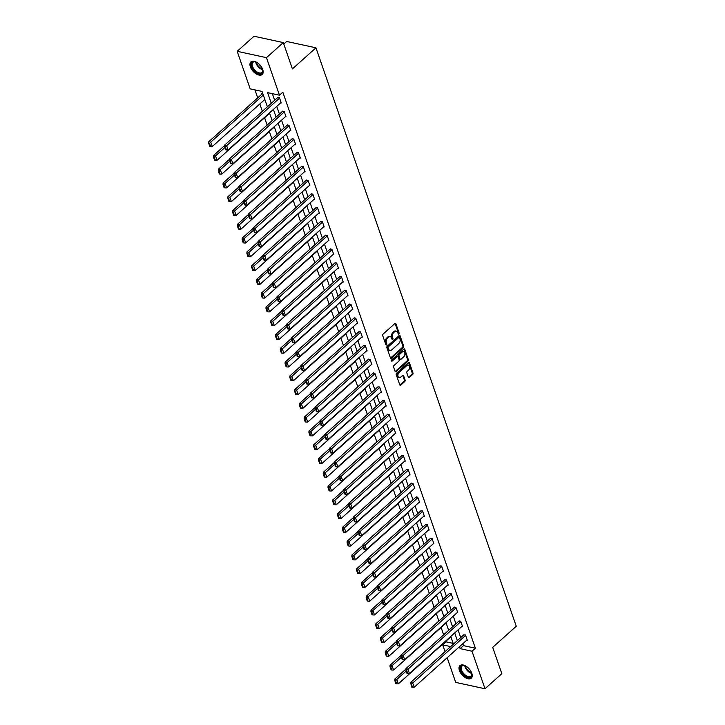<?xml version="1.0" encoding="UTF-8"?>
<svg xmlns="http://www.w3.org/2000/svg" width="725" height="725" viewBox="0 0 725 725"><rect width="100%" height="100%" fill="white"/><g stroke="black" fill="none" stroke-linecap="round" stroke-linejoin="round"><path stroke-width="1.09" d="M398.85 333.98A0.743 0.498 102.2 0 0 399.103 332.956L395.913 323.749A1.06 0.707 102.2 0 0 394.953 323.468L383.063 334.125A1.06 0.707 102.2 0 0 382.709 335.584L385.899 344.792A0.743 0.498 102.2 0 0 386.824 343.967L386.407 342.771A3.398 2.257 102.2 0 1 387.558 338.104L388.555 337.216A3.398 2.257 102.2 0 1 390.231 336.663A3.398 2.257 102.2 0 1 391.627 338.095L392.035 339.291A0.743 0.498 102.2 0 0 392.968 338.457L392.551 337.27A3.398 2.257 102.2 0 1 393.702 332.603L394.699 331.715A3.398 2.257 102.2 0 1 396.376 331.162A3.398 2.257 102.2 0 1 397.771 332.594L398.179 333.79A0.743 0.498 102.2 0 0 398.85 333.98M398.152 333.708A0.743 0.498 102.2 0 0 398.315 332.784L395.125 323.577A1.06 0.707 102.2 0 0 395.043 323.404M385.872 344.71A0.743 0.498 102.2 0 0 386.026 343.795L385.618 342.599L386.407 342.771M392.007 339.209A0.743 0.498 102.2 0 0 392.171 338.294L391.763 337.098L392.551 337.27M459.442 670.553A8.446 4.658 48.1 0 1 459.985 665.604A8.446 4.658 48.1 0 1 466.22 666.311A8.446 4.658 48.1 0 1 471.794 673.226A8.446 4.658 48.1 0 1 471.259 678.183A8.446 4.658 48.1 0 1 465.015 677.467A8.446 4.658 48.1 0 1 459.442 670.553M250.388 66.845A8.446 4.658 48.1 0 1 250.932 61.888A8.446 4.658 48.1 0 1 257.167 62.604A8.446 4.658 48.1 0 1 262.74 69.518A8.446 4.658 48.1 0 1 262.205 74.476A8.446 4.658 48.1 0 1 255.961 73.76A8.446 4.658 48.1 0 1 250.388 66.845M408.329 377.199A1.06 0.707 102.2 0 0 409.29 377.471L412.625 374.49A1.06 0.707 102.2 0 0 412.978 373.031L409.444 362.799A1.06 0.707 102.2 0 0 408.483 362.527L396.593 373.176A1.06 0.707 102.2 0 0 396.231 374.635L399.774 384.866A1.06 0.707 102.2 0 0 400.735 385.138L404.758 381.531A1.06 0.707 102.2 0 0 405.121 380.072L403.608 375.695A1.06 0.707 102.2 0 0 402.647 375.414L400.644 377.208A2.846 1.885 102.2 0 1 399.239 377.671A2.846 1.885 102.2 0 1 397.907 375.523A2.846 1.885 102.2 0 1 399.04 372.568L406.87 365.554A2.846 1.885 102.2 0 1 408.275 365.101A2.846 1.885 102.2 0 1 409.607 367.24A2.846 1.885 102.2 0 1 408.474 370.194L407.169 371.363A1.06 0.707 102.2 0 0 406.807 372.822L408.329 377.199M267.38 106.811L262.051 91.422L250.179 88.858L237.184 51.321L254.004 36.25L283.294 42.594L292.402 68.911L315.955 47.805L516.263 626.255L492.71 647.362L501.827 673.679L484.998 688.75L455.717 682.406L447.162 657.72M283.294 42.594L266.465 57.665L279.469 95.193L267.588 92.628L271.295 103.303M462.822 643.691L463.493 645.631L475.373 648.204L282.832 92.184L279.469 95.193M475.373 648.204L472.002 651.213L484.998 688.75M403.29 347.529A1.06 0.707 102.2 0 0 403.644 346.07L400.1 335.838A1.06 0.707 102.2 0 0 399.14 335.566L387.259 346.215A1.06 0.707 102.2 0 0 386.896 347.674L390.44 357.905A1.06 0.707 102.2 0 0 391.4 358.177L403.29 347.529L402.493 347.357A1.06 0.707 102.2 0 0 402.855 345.897L399.312 335.666A1.06 0.707 102.2 0 0 399.23 335.494M404.777 349.323L408.311 359.546A1.06 0.707 102.2 0 1 407.958 361.005L396.067 371.662A1.06 0.707 102.2 0 1 395.107 371.381L393.584 367.004A1.06 0.707 102.2 0 1 393.947 365.545L398.768 361.231A1.06 0.707 102.2 0 0 399.131 359.772L398.125 356.863A1.06 0.707 102.2 0 0 397.164 356.591L392.143 361.086A0.743 0.498 102.2 0 1 391.727 359.872L403.816 349.042A1.06 0.707 102.2 0 1 404.777 349.323L403.979 349.151L407.522 359.373L408.311 359.546M315.955 47.805L286.674 41.47L283.792 44.044M272.355 93.661L274.657 100.295M276.769 106.385L279.424 114.07M281.536 120.169L284.2 127.845M286.312 133.944L288.967 141.62M291.078 147.719L293.743 155.404M295.845 161.494L298.51 169.179M300.621 175.269L303.277 182.954M305.388 189.053L308.053 196.729M310.164 202.828L312.819 210.504M314.931 216.603L317.595 224.288M319.707 230.378L322.362 238.063M324.474 244.153L327.129 251.838M329.241 257.937L331.905 265.613M334.017 271.712L336.672 279.388M338.783 285.487L341.448 293.172M343.559 299.262L346.215 306.947M348.326 313.037L350.991 320.722M353.102 326.821L355.757 334.497M357.869 340.596L360.524 348.272M362.636 354.371L365.3 362.056M367.412 368.146L370.067 375.831M372.179 381.93L374.843 389.606M376.955 395.705L379.61 403.381M381.722 409.48L384.386 417.165M386.488 423.255L389.153 430.94M391.264 437.03L393.92 444.715M396.031 450.814L398.696 458.49M400.807 464.589L403.462 472.265M405.574 478.364L408.238 486.049M410.35 492.139L413.005 499.824M415.117 505.914L417.772 513.599M419.884 519.698L422.548 527.374M424.66 533.473L427.315 541.149M429.427 547.248L432.091 554.933M434.202 561.023L436.858 568.708M438.969 574.798L441.634 582.483M443.736 588.582L446.401 596.258M448.512 602.357L451.167 610.033M453.279 616.132L455.943 623.817M458.055 629.907L460.71 637.592M280.729 102.841L281.255 102.95L279.415 97.648L277.593 97.667M285.505 116.616L286.022 116.725L284.182 111.423L282.36 111.442M290.272 130.391L290.788 130.5L288.958 125.207L287.127 125.217M295.039 144.166L295.564 144.284L293.725 138.983L291.903 138.992M299.815 157.941L300.331 158.059L298.501 152.757L296.67 152.776M304.582 171.725L305.107 171.834L303.267 166.532L301.446 166.551M309.358 185.5L309.874 185.609L308.043 180.308L306.213 180.326M314.124 199.275L314.641 199.384L312.81 194.092L310.989 194.101M318.891 213.05L319.417 213.168L317.577 207.867L315.756 207.876M323.667 226.825L324.184 226.943L322.353 221.642L320.522 221.66M328.434 240.609L328.96 240.718L327.12 235.417L325.298 235.435M333.21 254.384L333.727 254.493L331.896 249.201L330.065 249.21M337.977 268.159L338.502 268.268L336.663 262.976L334.841 262.985M342.753 281.934L343.269 282.052L341.439 276.751L339.608 276.76M347.52 295.709L348.036 295.827L346.206 290.526L344.375 290.544M352.287 309.493L352.812 309.602L350.972 304.301L349.151 304.319M357.062 323.268L357.579 323.377L355.748 318.085L353.918 318.094M361.829 337.043L362.355 337.152L360.515 331.86L358.694 331.869M366.605 350.818L367.122 350.936L365.291 345.635L363.461 345.644M371.372 364.593L371.898 364.711L370.058 359.41L368.237 359.428M376.148 378.377L376.665 378.486L374.825 373.185L373.003 373.203M380.915 392.153L381.432 392.261L379.601 386.969L377.77 386.978M385.682 405.928L386.208 406.045L384.368 400.744L382.546 400.753M390.458 419.702L390.974 419.82L389.144 414.519L387.313 414.537M395.225 433.487L395.75 433.595L393.911 428.294L392.089 428.312M400.001 447.262L400.517 447.37L398.687 442.069L396.856 442.087M404.767 461.037L405.284 461.145L403.453 455.853L401.623 455.862M409.534 474.812L410.06 474.929L408.22 469.628L406.399 469.637M414.31 488.587L414.827 488.704L412.996 483.403L411.166 483.421M419.077 502.371L419.603 502.479L417.763 497.178L415.942 497.196M423.853 516.146L424.37 516.254L422.539 510.962L420.708 510.971M428.62 529.921L429.146 530.029L427.306 524.737L425.484 524.746M433.396 543.696L433.913 543.813L432.073 538.512L430.251 538.521M438.163 557.471L438.679 557.588L436.849 552.287L435.018 552.305M442.93 571.255L443.455 571.363L441.616 566.062L439.794 566.08M447.706 585.03L448.222 585.138L446.392 579.846L444.561 579.855M452.472 598.805L452.998 598.913L451.158 593.621L449.337 593.63M457.248 612.58L457.765 612.697L455.934 607.396L454.104 607.405M462.015 626.355L462.532 626.472L460.701 621.171L458.88 621.189M466.791 640.139L467.308 640.248L465.468 634.946L463.647 634.964M254.946 89.891L257.71 97.866M259.822 103.965L262.359 111.306M264.589 117.74L267.135 125.081M269.365 131.515L271.902 138.865M274.132 145.29L276.678 152.64M278.898 159.074L281.445 166.415M283.674 172.849L286.212 180.19M288.441 186.624L290.988 193.965M293.217 200.399L295.755 207.749M297.984 214.174L300.531 221.524M302.76 227.958L305.298 235.299M307.527 241.733L310.073 249.074M312.294 255.508L314.84 262.849M317.07 269.283L319.607 276.633M321.837 283.058L324.383 290.408M326.612 296.842L329.15 304.183M331.379 310.617L333.926 317.958M336.146 324.392L338.693 331.733M340.922 338.167L343.469 345.517M345.689 351.942L348.236 359.292M350.465 365.726L353.002 373.067M355.232 379.501L357.778 386.842M360.008 393.276L362.545 400.626M364.775 407.051L367.321 414.401M369.542 420.835L372.088 428.176M374.317 434.61L376.855 441.951M379.084 448.385L381.631 455.726M383.86 462.16L386.398 469.51M388.627 475.935L391.174 483.285M393.394 489.719L395.941 497.06M398.17 503.494L400.717 510.835M402.937 517.269L405.483 524.61M407.713 531.044L410.25 538.394M412.48 544.819L415.026 552.169M417.256 558.603L419.793 565.944M422.022 572.378L424.569 579.719M426.789 586.153L429.336 593.494M431.565 599.928L434.103 607.278M436.332 613.703L438.879 621.053M441.108 627.487L443.646 634.828M445.875 641.263L446.083 641.861L453.188 643.401M262.976 94.096L261.607 93.797L261.761 94.241M237.184 51.321L266.465 57.665M445.05 651.621L442.721 644.878L450.66 646.6M446.083 641.861L442.721 644.878M453.433 644.108L450.778 636.432M448.666 630.333L446.002 622.648M443.899 616.558L441.235 608.873M439.123 602.783L436.468 595.098M434.357 588.999L431.692 581.323M429.581 575.224L426.925 567.548M424.814 561.449L422.149 553.764M420.038 547.674L417.382 539.989M415.271 533.899L412.616 526.214M410.504 520.115L407.84 512.439M405.728 506.34L403.073 498.664M400.961 492.565L398.297 484.88M396.185 478.79L393.53 471.105M391.418 465.015L388.754 457.33M386.642 451.231L383.987 443.555M381.876 437.456L379.22 429.78M377.109 423.681L374.444 415.996M372.333 409.906L369.678 402.221M367.566 396.122L364.902 388.446M362.79 382.347L360.135 374.671M358.023 368.572L355.359 360.887M353.256 354.797L350.592 347.112M348.48 341.022L345.825 333.337M343.713 327.238L341.049 319.562M338.938 313.463L336.282 305.787M334.171 299.688L331.506 292.003M329.395 285.913L326.739 278.228M324.628 272.138L321.972 264.453M319.861 258.354L317.197 250.678M315.085 244.579L312.43 236.903M310.318 230.804L307.654 223.119M305.542 217.029L302.887 209.344M300.775 203.254L298.111 195.569M296.008 189.47L293.344 181.794M291.233 175.695L288.577 168.019M286.466 161.92L283.801 154.235M281.69 148.145L279.034 140.46M276.923 134.37L274.258 126.685M272.147 120.586L269.492 112.91M459.46 646.7L460.13 648.648L472.002 651.213M273.407 109.403L276.062 117.087M278.173 123.177L280.829 130.863M282.94 136.953L285.605 144.637M287.716 150.737L290.372 158.413M292.483 164.512L295.147 172.188M297.259 178.287L299.914 185.972M302.026 192.062L304.69 199.747M306.793 205.837L309.457 213.522M311.569 219.621L314.224 227.297M316.336 233.396L319 241.072M321.112 247.171L323.767 254.856M325.878 260.946L328.543 268.631M330.654 274.73L333.31 282.406M335.421 288.505L338.077 296.181M340.188 302.28L342.853 309.965M344.964 316.055L347.619 323.74M349.731 329.83L352.395 337.515M354.507 343.614L357.162 351.29M359.274 357.389L361.938 365.065M364.05 371.164L366.705 378.849M368.817 384.939L371.472 392.624M373.583 398.714L376.248 406.399M378.359 412.498L381.015 420.174M383.126 426.273L385.791 433.949M387.902 440.048L390.558 447.733M392.669 453.823L395.333 461.508M397.436 467.598L400.1 475.283M402.212 481.382L404.867 489.058M406.979 495.157L409.643 502.833M411.755 508.932L414.41 516.617M416.522 522.707L419.186 530.392M421.298 536.482L423.953 544.167M426.064 550.266L428.72 557.942M430.831 564.041L433.496 571.717M435.607 577.816L438.263 585.501M440.374 591.591L443.038 599.276M445.15 605.375L447.805 613.051M449.917 619.15L452.581 626.826M454.684 632.925L457.348 640.61M463.493 645.631L460.13 648.648M396.376 331.162L395.587 330.99A3.398 2.257 102.2 0 0 393.902 331.542L394.699 331.715M391.763 337.098A3.398 2.257 102.2 0 1 392.914 332.431L393.902 331.542M390.231 336.663L389.443 336.5A3.398 2.257 102.2 0 0 387.757 337.043L388.555 337.216M385.618 342.599A3.398 2.257 102.2 0 1 386.769 337.932L387.757 337.043M390.521 358.077A1.06 0.707 102.2 0 0 390.603 358.005L402.493 347.357M399.511 337.623A0.743 0.498 102.2 0 0 398.841 337.433L388.401 346.777A0.743 0.498 102.2 0 0 388.147 347.801L388.582 349.06A3.398 2.257 102.2 0 0 389.978 350.492A3.398 2.257 102.2 0 0 391.663 349.939L398.795 343.55A3.398 2.257 102.2 0 0 399.946 338.883L399.511 337.623M399.203 337.306L398.415 337.134A0.743 0.498 102.2 0 0 398.043 337.261L398.841 337.433M389.978 350.492L389.189 350.32A3.398 2.257 102.2 0 1 387.793 348.888L387.358 347.628A0.743 0.498 102.2 0 1 387.612 346.604L398.043 337.261M395.188 371.553A1.06 0.707 102.2 0 0 395.27 371.49L407.16 360.833A1.06 0.707 102.2 0 0 407.522 359.373M397.69 356.419L396.901 356.247A1.06 0.707 102.2 0 0 396.376 356.419L391.455 360.823M403.771 356.745A2.846 1.885 102.2 0 0 404.913 353.791A2.846 1.885 102.2 0 0 403.571 351.643A2.846 1.885 102.2 0 0 402.167 352.105L399.412 354.579A1.06 0.707 102.2 0 0 399.049 356.038L400.055 358.938A1.06 0.707 102.2 0 0 401.016 359.219L403.771 356.745M403.571 351.643L402.783 351.48A2.846 1.885 102.2 0 0 401.378 351.933L402.167 352.105M400.49 359.392L399.702 359.219A1.06 0.707 102.2 0 1 399.267 358.766L398.261 355.866A1.06 0.707 102.2 0 1 398.614 354.407L401.378 351.933M408.275 365.101L407.477 364.929A2.846 1.885 102.2 0 0 406.072 365.382L406.87 365.554M399.239 377.671L398.451 377.498A2.846 1.885 102.2 0 1 397.119 375.351A2.846 1.885 102.2 0 1 398.252 372.396L406.072 365.382M399.856 385.038A1.06 0.707 102.2 0 0 399.937 384.966L403.97 381.359A1.06 0.707 102.2 0 0 404.333 379.9L402.819 375.523A1.06 0.707 102.2 0 0 402.737 375.351M408.402 377.372A1.06 0.707 102.2 0 0 408.492 377.308L411.827 374.317A1.06 0.707 102.2 0 0 412.19 372.858L408.646 362.627A1.06 0.707 102.2 0 0 408.565 362.455M262.124 93.906L208.791 141.701L210.767 142.127L263.311 95.047M264.833 99.47L212.298 146.541L210.603 146.532L209.525 143.441L208.737 143.269L209.806 146.359L210.603 146.532M209.525 143.441L210.767 142.127L212.298 146.541M208.737 143.269L208.791 141.701M281.101 102.506L228.13 149.966L226.599 145.553L224.623 145.127L225.638 149.794L226.427 149.957L225.357 146.867L224.569 146.695M277.956 97.331L224.623 145.127M279.569 98.093L225.357 146.867M226.427 149.957L228.13 149.966M262.251 68.34A7.313 4.033 48.1 0 1 262.749 70.008A7.313 4.033 48.1 0 1 261.562 73.443A7.313 4.033 48.1 0 1 253.505 69.682A7.313 4.033 48.1 0 1 252.644 61.96A7.313 4.033 48.1 0 1 255.427 61.833A7.313 4.033 48.1 0 1 257.031 62.513M255.662 61.906A6.77 3.734 -131.9 0 0 253.315 62.078A6.77 3.734 -131.9 0 0 252.925 62.359A6.77 3.734 -131.9 0 0 254.384 69.564A6.77 3.734 -131.9 0 0 261.571 72.708A6.77 3.734 -131.9 0 0 261.961 72.437A6.77 3.734 -131.9 0 0 262.704 69.763M261.1 66.41A5.329 2.936 48.1 0 1 258.825 63.863M251.385 61.562A8.392 4.631 -131.9 0 0 253.406 70.497A8.392 4.631 -131.9 0 0 262.223 74.294A8.392 4.631 -131.9 0 0 262.577 74.059M471.304 672.048A7.313 4.033 48.1 0 1 471.504 672.564A7.313 4.033 48.1 0 1 471.803 673.715A7.313 4.033 48.1 0 1 467.679 677.222A7.313 4.033 48.1 0 1 460.819 670.253A7.313 4.033 48.1 0 1 464.48 665.55A7.313 4.033 48.1 0 1 466.084 666.23M471.748 673.452A6.77 3.734 48.1 0 1 465.051 666.891A6.77 3.734 48.1 0 1 464.743 665.632A6.77 3.734 -131.9 0 0 461.979 666.067A6.77 3.734 -131.9 0 0 461.544 670.036A6.77 3.734 -131.9 0 0 466.012 675.573A6.77 3.734 -131.9 0 0 471.014 676.153A6.77 3.734 -131.9 0 0 471.757 673.471M460.438 665.278A8.392 4.631 -131.9 0 0 460.022 670.081A8.392 4.631 -131.9 0 0 465.441 676.869A8.392 4.631 -131.9 0 0 471.631 677.766M470.153 670.118A5.329 2.936 48.1 0 1 467.879 667.58M224.605 145.58L213.558 155.476L215.542 155.902L224.859 147.547M269.609 113.245L217.065 160.316L215.37 160.316L214.301 157.216L213.503 157.053L214.582 160.143L215.37 160.316M214.301 157.216L215.542 155.902L217.065 160.316M213.503 157.053L213.558 155.476M229.372 159.355L218.334 169.251L220.309 169.677L229.635 161.331M274.376 127.02L221.841 174.1L220.137 174.091L219.068 171L218.279 170.828L219.349 173.918L220.137 174.091M219.068 171L220.309 169.677L221.841 174.1M218.279 170.828L218.334 169.251M285.868 116.281L232.897 163.741L231.366 159.328L229.39 158.902L230.405 163.569L231.203 163.741L230.133 160.651L229.336 160.479M282.732 111.115L229.39 158.902M284.336 111.867L230.133 160.651M231.203 163.741L232.897 163.741M290.634 130.065L237.664 177.525L236.142 173.103L234.157 172.677L235.181 177.344L235.969 177.516L234.9 174.426L234.112 174.254M287.499 124.89L234.157 172.677M289.112 125.642L234.9 174.426M235.969 177.516L237.664 177.525M234.148 173.13L223.101 183.026L225.076 183.452L234.402 175.106M279.152 140.795L226.608 187.875L224.913 187.866L223.844 184.775L223.046 184.603L224.116 187.693L224.913 187.866M223.844 184.775L225.076 183.452L226.608 187.875M223.046 184.603L223.101 183.026M238.915 186.914L227.868 196.801L229.852 197.236L239.178 188.881M283.919 154.579L231.384 201.65L229.68 201.641L228.611 198.55L227.822 198.378L228.892 201.468L229.68 201.641M228.611 198.55L229.852 197.236L231.384 201.65M227.822 198.378L227.868 196.801M243.691 200.689L232.643 210.585L234.619 211.011L243.944 202.656M288.686 168.354L236.151 215.425L234.456 215.416L233.387 212.325L232.589 212.153L233.658 215.243L234.456 215.416M233.387 212.325L234.619 211.011L236.151 215.425M232.589 212.153L232.643 210.585M295.41 143.84L242.44 191.3L240.908 186.887L238.933 186.452L239.948 191.119L240.745 191.291L239.667 188.201L238.878 188.029M292.266 138.665L238.933 186.452M293.879 139.427L239.667 188.201M240.745 191.291L242.44 191.3M300.177 157.615L247.207 205.075L245.684 200.662L243.7 200.236L244.724 204.894L245.512 205.066L244.443 201.976L243.645 201.804M297.042 152.44L243.7 200.236M298.655 153.202L244.443 201.976M245.512 205.066L247.207 205.075M304.953 171.39L251.983 218.85L250.451 214.437L248.476 214.011L249.491 218.678L250.279 218.841L249.21 215.751L248.421 215.588M301.808 166.215L248.476 214.011M303.422 166.977L249.21 215.751M250.279 218.841L251.983 218.85M309.72 185.165L256.75 232.625L255.218 228.212L253.243 227.786L254.257 232.453L255.055 232.625L253.986 229.535L253.188 229.363M306.584 179.999L253.243 227.786M308.188 180.752L253.986 229.535M255.055 232.625L256.75 232.625M314.496 198.949L261.526 246.409L259.994 241.987L258.009 241.561L259.033 246.228L259.822 246.4L258.752 243.31L257.964 243.138M311.351 193.774L258.009 241.561M312.964 194.527L258.752 243.31M259.822 246.4L261.526 246.409M319.263 212.724L266.292 260.184L264.761 255.771L262.785 255.336L263.8 260.003L264.598 260.175L263.528 257.085L262.731 256.913M316.118 207.549L262.785 255.336M317.731 208.311L263.528 257.085M264.598 260.175L266.292 260.184M324.03 226.499L271.059 273.959L269.537 269.546L267.552 269.12L268.576 273.778L269.365 273.95L268.295 270.86L267.507 270.688M320.894 221.324L267.552 269.12M322.507 222.086L268.295 270.86M269.365 273.95L271.059 273.959M328.806 240.274L275.835 287.734L274.304 283.321L272.328 282.895L273.343 287.562L274.132 287.734L273.062 284.635L272.274 284.472M325.661 235.099L272.328 282.895M327.274 235.861L273.062 284.635M274.132 287.734L275.835 287.734M333.572 254.058L280.602 301.518L279.071 297.096L277.095 296.67L278.119 301.337L278.907 301.509L277.838 298.419L277.041 298.247M330.437 248.883L277.095 296.67M332.05 249.636L277.838 298.419M278.907 301.509L280.602 301.518M338.348 267.833L285.378 315.293L283.847 310.871L281.871 310.445L282.886 315.112L283.674 315.284L282.605 312.194L281.817 312.022M335.204 262.658L281.871 310.445M336.817 263.411L282.605 312.194M283.674 315.284L285.378 315.293M343.115 281.608L290.145 329.068L288.613 324.655L286.638 324.22L287.653 328.887L288.45 329.059L287.381 325.969L286.583 325.797M339.98 276.433L286.638 324.22M341.584 277.195L287.381 325.969M288.45 329.059L290.145 329.068M347.891 295.383L294.912 342.843L293.389 338.43L291.405 338.004L292.429 342.662L293.217 342.834L292.148 339.744L291.359 339.572M344.747 290.208L291.405 338.004M346.36 290.97L292.148 339.744M293.217 342.834L294.912 342.843M352.658 309.158L299.688 356.618L298.156 352.205L296.181 351.779L297.196 356.446L297.993 356.618L296.915 353.528L296.126 353.356M349.513 303.993L296.181 351.779M351.127 304.745L296.915 353.528M297.993 356.618L299.688 356.618M357.425 322.942L304.455 370.403L302.932 365.98L300.947 365.554L301.972 370.221L302.76 370.393L301.691 367.303L300.902 367.131M354.289 317.767L300.947 365.554M355.903 318.52L301.691 367.303M302.76 370.393L304.455 370.403M362.201 336.717L309.231 384.178L307.699 379.764L305.723 379.329L306.738 383.996L307.527 384.168L306.458 381.078L305.669 380.906M359.056 331.542L305.723 379.329M360.669 332.304L306.458 381.078M307.527 384.168L309.231 384.178M366.968 350.492L313.998 397.952L312.466 393.539L310.49 393.104L311.505 397.771L312.303 397.943L311.233 394.853L310.436 394.681M363.832 345.317L310.49 393.104M365.436 346.079L311.233 394.853M312.303 397.943L313.998 397.952M371.744 364.267L318.773 411.728L317.242 407.314L315.266 406.888L316.281 411.555L317.07 411.718L316 408.628L315.212 408.456M368.599 359.093L315.266 406.888M370.212 359.854L316 408.628M317.07 411.718L318.773 411.728M376.511 378.042L323.54 425.502L322.009 421.089L320.033 420.663L321.048 425.33L321.846 425.502L320.776 422.412L319.979 422.24M373.366 372.877L320.033 420.663M374.979 373.629L320.776 422.412M321.846 425.502L323.54 425.502M381.278 391.826L328.307 439.287L326.785 434.864L324.8 434.438L325.824 439.105L326.612 439.278L325.543 436.187L324.755 436.015M378.142 386.652L324.8 434.438M379.755 387.404L325.543 436.187M326.612 439.278L328.307 439.287M248.458 214.464L237.41 224.36L239.395 224.786L248.711 216.431M293.462 182.129L240.917 229.2L239.223 229.2L238.153 226.1L237.365 225.937L238.434 229.028L239.223 229.2M238.153 226.1L239.395 224.786L240.917 229.2M237.365 225.937L237.41 224.36M253.224 228.239L242.186 238.135L244.162 238.561L253.487 230.215M298.229 195.904L245.693 242.984L243.99 242.975L242.92 239.884L242.132 239.712L243.201 242.803L243.99 242.975M242.92 239.884L244.162 238.561L245.693 242.984M242.132 239.712L242.186 238.135M258 242.014L246.953 251.91L248.929 252.345L258.254 243.99M303.005 209.679L250.46 256.759L248.766 256.75L247.696 253.659L246.899 253.487L247.977 256.577L248.766 256.75M247.696 253.659L248.929 252.345L250.46 256.759M246.899 253.487L246.953 251.91M262.767 255.798L251.729 265.685L253.705 266.12L263.03 257.765M307.772 223.463L255.236 270.534L253.532 270.525L252.463 267.434L251.675 267.262L252.744 270.353L253.532 270.525M252.463 267.434L253.705 266.12L255.236 270.534M251.675 267.262L251.729 265.685M267.543 269.573L256.496 279.469L258.472 279.895L267.797 271.54M312.548 237.238L260.003 284.309L258.308 284.3L257.239 281.209L256.442 281.037L257.511 284.127L258.308 284.3M257.239 281.209L258.472 279.895L260.003 284.309M256.442 281.037L256.496 279.469M272.31 283.348L261.263 293.244L263.248 293.67L272.573 285.315M317.314 251.013L264.77 298.084L263.075 298.084L262.006 294.993L261.218 294.821L262.287 297.912L263.075 298.084M262.006 294.993L263.248 293.67L264.77 298.084M261.218 294.821L261.263 293.244M277.077 297.123L266.039 307.019L268.014 307.445L277.34 299.099M322.081 264.788L269.546 311.868L267.851 311.859L266.773 308.768L265.984 308.596L267.054 311.687L267.851 311.859M266.773 308.768L268.014 307.445L269.546 311.868M265.984 308.596L266.039 307.019M281.853 310.898L270.806 320.794L272.79 321.229L282.107 312.874M326.857 278.563L274.313 325.643L272.618 325.634L271.549 322.543L270.76 322.371L271.83 325.462L272.618 325.634M271.549 322.543L272.79 321.229L274.313 325.643M270.76 322.371L270.806 320.794M286.62 324.682L275.582 334.569L277.557 335.004L286.882 326.649M331.624 292.347L279.089 339.418L277.385 339.409L276.316 336.318L275.527 336.146L276.597 339.237L277.385 339.409M276.316 336.318L277.557 335.004L279.089 339.418M275.527 336.146L275.582 334.569M291.396 338.457L280.348 348.353L282.324 348.779L291.649 340.424M336.4 306.122L283.856 353.193L282.161 353.184L281.092 350.093L280.294 349.921L281.363 353.021L282.161 353.184M281.092 350.093L282.324 348.779L283.856 353.193M280.294 349.921L280.348 348.353M296.163 352.232L285.124 362.128L287.1 362.554L296.425 354.199M341.167 319.897L288.632 366.968L286.928 366.968L285.858 363.877L285.07 363.705L286.139 366.796L286.928 366.968M285.858 363.877L287.1 362.554L288.632 366.968M285.07 363.705L285.124 362.128M300.938 366.007L289.891 375.903L291.867 376.329L301.192 367.983M345.943 333.672L293.398 380.752L291.704 380.743L290.634 377.653L289.837 377.48L290.906 380.571L291.704 380.743M290.634 377.653L291.867 376.329L293.398 380.752M289.837 377.48L289.891 375.903M305.705 379.782L294.658 389.678L296.643 390.113L305.959 381.758M350.71 347.447L298.165 394.527L296.471 394.518L295.401 391.428L294.613 391.255L295.682 394.346L296.471 394.518M295.401 391.428L296.643 390.113L298.165 394.527M294.613 391.255L294.658 389.678M310.472 393.566L299.434 403.462L301.41 403.888L310.735 395.533M355.477 361.231L302.941 408.302L301.237 408.293L300.168 405.202L299.38 405.03L300.449 408.121L301.237 408.293M300.168 405.202L301.41 403.888L302.941 408.302M299.38 405.03L299.434 403.462M315.248 407.341L304.201 417.237L306.186 417.663L315.502 409.308M360.252 375.006L307.708 422.077L306.013 422.068L304.944 418.978L304.147 418.805L305.225 421.905L306.013 422.068M304.944 418.978L306.186 417.663L307.708 422.077M304.147 418.805L304.201 417.237M320.015 421.116L308.977 431.013L310.952 431.438L320.278 423.083M365.019 388.781L312.484 435.852L310.78 435.852L309.711 432.762L308.923 432.589L309.992 435.68L310.78 435.852M309.711 432.762L310.952 431.438L312.484 435.852M308.923 432.589L308.977 431.013M324.791 434.891L313.744 444.788L315.719 445.213L325.045 436.867M369.795 402.556L317.251 449.636L315.556 449.627L314.487 446.537L313.689 446.364L314.759 449.455L315.556 449.627M314.487 446.537L315.719 445.213L317.251 449.636M313.689 446.364L313.744 444.788M329.558 448.666L318.511 458.562L320.495 458.998L329.821 450.642M374.562 416.331L322.027 463.411L320.323 463.402L319.254 460.312L318.465 460.139L319.535 463.23L320.323 463.402M319.254 460.312L320.495 458.998L322.027 463.411M318.465 460.139L318.511 458.562M334.334 462.45L323.287 472.347L325.262 472.772L334.587 464.417M379.329 430.115L326.794 477.186L325.099 477.177L324.021 474.087L323.232 473.914L324.302 477.005L325.099 477.177M324.021 474.087L325.262 472.772L326.794 477.186M323.232 473.914L323.287 472.347M339.101 476.225L328.053 486.122L330.038 486.548L339.354 478.192M384.105 443.89L331.561 490.961L329.866 490.961L328.797 487.862L328.008 487.698L329.077 490.789L329.866 490.961M328.797 487.862L330.038 486.548L331.561 490.961M328.008 487.698L328.053 486.122M386.053 405.601L333.083 453.062L331.552 448.648L329.576 448.213L330.591 452.88L331.379 453.053L330.31 449.962L329.522 449.79M382.909 400.427L329.576 448.213M384.522 401.188L330.31 449.962M331.379 453.053L333.083 453.062M390.82 419.376L337.85 466.837L336.327 462.423L334.343 461.997L335.367 466.655L336.155 466.827L335.086 463.737L334.288 463.565M387.685 414.202L334.343 461.997M389.298 414.963L335.086 463.737M336.155 466.827L337.85 466.837M395.596 433.151L342.626 480.612L341.094 476.198L339.119 475.772L340.134 480.439L340.922 480.603L339.853 477.512L339.064 477.34M392.452 427.977L339.119 475.772M394.065 428.738L339.853 477.512M340.922 480.603L342.626 480.612M400.363 446.926L347.393 494.387L345.861 489.973L343.886 489.547L344.901 494.214L345.698 494.387L344.629 491.296L343.831 491.124M397.228 441.761L343.886 489.547M398.832 442.513L344.629 491.296M345.698 494.387L347.393 494.387M343.868 490L332.829 499.897L334.805 500.323L344.13 491.976M388.872 457.665L336.337 504.745L334.633 504.736L333.563 501.646L332.775 501.473L333.844 504.564L334.633 504.736M333.563 501.646L334.805 500.323L336.337 504.745M332.775 501.473L332.829 499.897M348.643 503.775L337.596 513.672L339.572 514.097L348.897 505.751M393.648 471.44L341.103 518.52L339.409 518.511L338.339 515.421L337.542 515.248L338.62 518.339L339.409 518.511M338.339 515.421L339.572 514.097L341.103 518.52M337.542 515.248L337.596 513.672M353.41 517.559L342.372 527.447L344.348 527.882L353.673 519.526M398.415 485.224L345.879 532.295L344.176 532.286L343.106 529.196L342.318 529.023L343.387 532.114L344.176 532.286M343.106 529.196L344.348 527.882L345.879 532.295M342.318 529.023L342.372 527.447M358.186 531.334L347.139 541.231L349.115 541.657L358.44 533.301M403.191 498.999L350.646 546.07L348.952 546.061L347.882 542.971L347.085 542.798L348.154 545.889L348.952 546.061M347.882 542.971L349.115 541.657L350.646 546.07M347.085 542.798L347.139 541.231M362.953 545.109L351.906 555.006L353.891 555.432L363.207 547.076M407.958 512.774L355.413 559.845L353.718 559.845L352.649 556.746L351.861 556.582L352.93 559.673L353.718 559.845M352.649 556.746L353.891 555.432L355.413 559.845M351.861 556.582L351.906 555.006M367.72 558.884L356.682 568.781L358.657 569.207L367.983 560.86M412.724 526.549L360.189 573.629L358.494 573.62L357.416 570.53L356.627 570.357L357.697 573.448L358.494 573.62M357.416 570.53L358.657 569.207L360.189 573.629M356.627 570.357L356.682 568.781M372.496 572.659L361.449 582.556L363.433 582.991L372.75 574.635M417.5 540.324L364.956 587.404L363.261 587.395L362.192 584.305L361.403 584.132L362.473 587.223L363.261 587.395M362.192 584.305L363.433 582.991L364.956 587.404M361.403 584.132L361.449 582.556M377.263 586.443L366.225 596.331L368.2 596.766L377.526 588.41M422.267 554.108L369.732 601.179L368.028 601.17L366.959 598.08L366.17 597.908L367.24 600.998L368.028 601.17M366.959 598.08L368.2 596.766L369.732 601.179M366.17 597.908L366.225 596.331M405.139 460.71L352.169 508.171L350.637 503.748L348.653 503.322L349.677 507.989L350.465 508.162L349.396 505.071L348.607 504.899M401.994 455.536L348.653 503.322M403.608 456.288L349.396 505.071M350.465 508.162L352.169 508.171M409.906 474.485L356.936 521.946L355.404 517.532L353.428 517.097L354.443 521.764L355.241 521.937L354.163 518.846L353.374 518.674M406.761 469.311L353.428 517.097M408.374 470.072L354.163 518.846M355.241 521.937L356.936 521.946M414.673 488.26L361.702 535.721L360.18 531.307L358.195 530.881L359.219 535.539L360.008 535.712L358.938 532.621L358.15 532.449M411.537 483.086L358.195 530.881M413.15 483.847L358.938 532.621M360.008 535.712L361.702 535.721M419.449 502.035L366.478 549.496L364.947 545.082L362.971 544.656L363.986 549.323L364.775 549.496L363.705 546.396L362.917 546.233M416.304 496.861L362.971 544.656M417.917 497.622L363.705 546.396M364.775 549.496L366.478 549.496M424.216 515.81L371.245 563.271L369.714 558.857L367.738 558.431L368.762 563.098L369.551 563.271L368.481 560.18L367.684 560.008M421.08 510.645L367.738 558.431M422.693 511.397L368.481 560.18M369.551 563.271L371.245 563.271M428.992 529.594L376.021 577.055L374.49 572.632L372.514 572.206L373.529 576.873L374.317 577.046L373.248 573.955L372.46 573.783M425.847 524.42L372.514 572.206M427.46 525.172L373.248 573.955M374.317 577.046L376.021 577.055M433.758 543.369L380.788 590.83L379.257 586.416L377.281 585.981L378.296 590.648L379.093 590.821L378.024 587.73L377.227 587.558M430.623 538.195L377.281 585.981M432.227 538.956L378.024 587.73M379.093 590.821L380.788 590.83M438.534 557.144L385.555 604.605L384.032 600.191L382.048 599.765L383.072 604.423L383.86 604.596L382.791 601.505L382.002 601.333M435.39 551.97L382.048 599.765M437.003 552.731L382.791 601.505M383.86 604.596L385.555 604.605M382.039 600.218L370.992 610.115L372.967 610.541L382.292 602.185M427.043 567.883L374.499 614.954L372.804 614.945L371.735 611.855L370.937 611.683L372.007 614.773L372.804 614.945M371.735 611.855L372.967 610.541L374.499 614.954M370.937 611.683L370.992 610.115M443.301 570.919L390.331 618.38L388.799 613.966L386.824 613.54L387.839 618.207L388.636 618.38L387.558 615.28L386.769 615.117M440.157 565.745L386.824 613.54M441.77 566.506L387.558 615.28M388.636 618.38L390.331 618.38M386.806 613.993L375.758 623.89L377.743 624.316L387.068 615.96M431.81 581.658L379.275 628.729L377.571 628.729L376.502 625.639L375.713 625.467L376.782 628.557L377.571 628.729M376.502 625.639L377.743 624.316L379.275 628.729M375.713 625.467L375.758 623.89M448.068 584.703L395.098 632.164L393.575 627.741L391.591 627.315L392.615 631.982L393.403 632.155L392.334 629.064L391.536 628.892M444.933 579.529L391.591 627.315M446.546 580.281L392.334 629.064M393.403 632.155L395.098 632.164M391.582 627.768L380.534 637.665L382.51 638.091L391.835 629.744M436.577 595.433L384.042 642.513L382.347 642.504L381.278 639.414L380.48 639.242L381.549 642.332L382.347 642.504M381.278 639.414L382.51 638.091L384.042 642.513M380.48 639.242L380.534 637.665M452.844 598.478L399.874 645.939L398.342 641.525L396.367 641.09L397.382 645.757L398.17 645.93L397.101 642.839L396.312 642.667M449.699 593.304L396.367 641.09M451.312 594.056L397.101 642.839M398.17 645.93L399.874 645.939M396.348 641.543L385.301 651.44L387.286 651.875L396.602 643.519M441.353 609.208L388.808 656.288L387.114 656.279L386.044 653.189L385.256 653.017L386.325 656.107L387.114 656.279M386.044 653.189L387.286 651.875L388.808 656.288M385.256 653.017L385.301 651.44M457.611 612.253L404.641 659.714L403.109 655.3L401.133 654.865L402.148 659.533L402.946 659.705L401.877 656.614L401.079 656.442M454.475 607.079L401.133 654.865M456.079 607.84L401.877 656.614M402.946 659.705L404.641 659.714M401.115 655.327L390.077 665.224L392.053 665.65L401.378 657.294M446.12 622.993L393.584 670.063L391.881 670.054L390.811 666.964L390.023 666.792L391.092 669.882L391.881 670.054M390.811 666.964L392.053 665.65L393.584 670.063M390.023 666.792L390.077 665.224M462.387 626.028L409.417 673.489L407.885 669.075L405.9 668.649L406.924 673.308L407.713 673.48L406.643 670.389L405.855 670.217M459.242 620.854L405.9 668.649M460.855 621.615L406.643 670.389M407.713 673.48L409.417 673.489M405.891 669.103L394.844 678.999L396.82 679.425L406.145 671.069M450.896 636.768L398.351 683.838L396.657 683.829L395.587 680.739L394.79 680.567L395.868 683.666L396.657 683.829M395.587 680.739L396.82 679.425L398.351 683.838M394.79 680.567L394.844 678.999M467.154 639.803L414.183 687.264L412.652 682.85L410.676 682.424L411.691 687.092L412.489 687.264L411.419 684.173L410.622 684.001M464.009 634.638L410.676 682.424M465.622 635.39L411.419 684.173M412.489 687.264L414.183 687.264M398.315 332.784L399.103 332.956M386.026 343.795L386.824 343.967M392.171 338.294L392.968 338.457M392.914 332.431L393.702 332.603M386.769 337.932L387.558 338.104M395.125 323.577L395.913 323.749M390.603 358.005L391.4 358.177M399.312 335.666L400.1 335.838M402.855 345.897L403.644 346.07M387.612 346.604L388.401 346.777M387.358 347.628L388.147 347.801M387.793 348.888L388.582 349.06M407.16 360.833L407.958 361.005M395.27 371.49L396.067 371.662M396.376 356.419L397.164 356.591M391.491 360.95L392.143 361.086M398.614 354.407L399.412 354.579M398.261 355.866L399.049 356.038M399.267 358.766L400.055 358.938M398.252 372.396L399.04 372.568M402.819 375.523L403.608 375.695M404.333 379.9L405.121 380.072M403.97 381.359L404.758 381.531M399.937 384.966L400.735 385.138M408.646 362.627L409.444 362.799M412.19 372.858L412.978 373.031M411.827 374.317L412.625 374.49M408.492 377.308L409.29 377.471M262.695 69.736A6.77 3.734 48.1 0 1 255.689 61.915M256.269 62.142A6.543 3.607 -131.9 0 0 262.541 69.129M465.323 665.849A6.543 3.607 -131.9 0 0 465.55 666.628A6.543 3.607 -131.9 0 0 471.594 672.845"/></g></svg>
